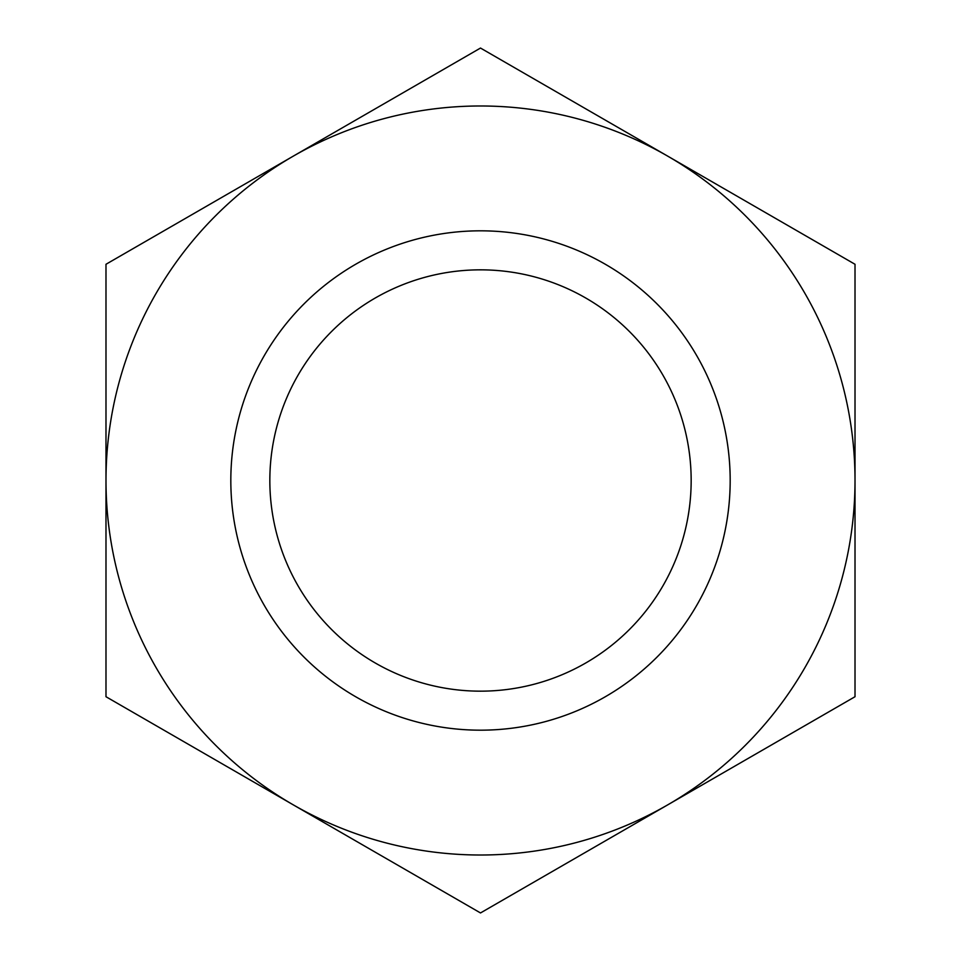<?xml version="1.0" encoding="UTF-8"?>
<svg xmlns="http://www.w3.org/2000/svg" width="961" height="961" viewBox="0 0 961 961"><rect width="100%" height="100%" fill="white"/><g stroke="black" fill="none" stroke-linecap="round" stroke-linejoin="round"><path stroke-width="1.44" d="M480.5 105.986A374.514 374.514 0 0 0 293.249 804.837A374.514 374.514 0 0 0 855.014 480.5A374.514 374.514 0 0 0 480.5 105.986M480.5 48.05L105.986 264.275L105.986 696.725L480.5 912.95L855.014 696.725L855.014 264.275L480.5 48.05M480.5 230.82A249.68 249.68 0 0 0 230.82 480.5A249.68 249.68 0 0 0 480.5 730.18A249.68 249.68 0 0 0 730.18 480.5A249.68 249.68 0 0 0 480.5 230.82A249.68 249.68 0 0 1 730.18 480.5A249.68 249.68 0 0 1 480.5 730.18A249.68 249.68 0 0 1 230.82 480.5A249.68 249.68 0 0 1 480.5 230.82M480.5 269.837A210.663 210.663 0 0 1 691.163 480.5A210.663 210.663 0 0 1 480.5 691.163A210.663 210.663 0 0 1 269.837 480.5A210.663 210.663 0 0 1 480.5 269.837"/></g></svg>
